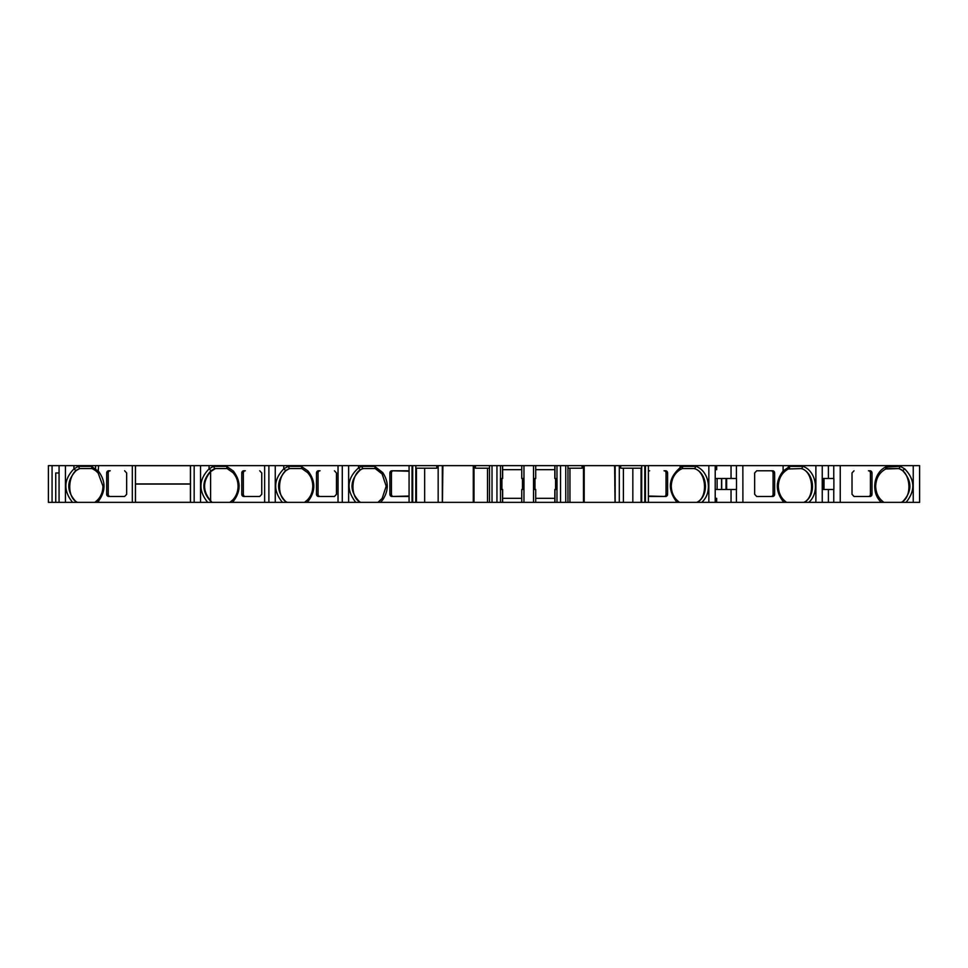 <?xml version="1.0" encoding="UTF-8"?>
<svg xmlns="http://www.w3.org/2000/svg" width="968" height="968" viewBox="0 0 968 968"><rect width="100%" height="100%" fill="white"/><g stroke="black" fill="none" stroke-linecap="round" stroke-linejoin="round"><path stroke-width="1.45" d="M522.49 489.505L522.49 478.482M555.559 489.505L555.559 478.482M899.042 468.572L885.708 468.984C879.331 472.565 875.992 478.313 875.677 486.202C875.883 493.172 878.629 498.556 883.917 502.368L881.412 502.368C870.752 493.232 873.317 472.59 885.817 466.975L900.337 466.358L904.717 468.887C915.026 479.547 915.486 490.703 906.096 502.368L901.74 502.368L902.648 501.714C912.304 491.369 912.304 481.036 902.648 470.69L899.042 468.572L900.337 466.358M801.685 468.572L788.363 468.984C781.975 472.565 778.635 478.313 778.332 486.202C778.526 493.172 781.273 498.556 786.56 502.368L784.08 502.368L783.112 501.412C775.392 491.272 775.392 481.132 783.112 471.017L789.827 466.358L803.016 466.358C816.375 471.053 819.956 492.821 808.74 502.368L804.384 502.368C816.399 495.18 814.657 473.328 801.685 468.572L803.016 466.358M694.649 468.572L682.222 468.572L680.129 469.649C674.466 473.4 671.514 478.918 671.284 486.202C671.49 493.172 674.236 498.556 679.524 502.368L677.019 502.368C667.206 489.639 668.235 478.095 680.093 467.713L682.791 466.358L695.968 466.358C709.338 471.065 712.92 492.821 701.703 502.368L697.347 502.368C709.362 495.18 707.608 473.328 694.649 468.572L695.968 466.358M355.776 502.368C346.036 489.856 346.943 478.386 358.487 467.943L361.536 466.358L374.689 466.358L382.735 472.565C388.725 481.653 388.725 490.752 382.735 499.839L382.142 498.411L386.184 486.202L382.142 473.993L375.257 468.572L362.831 468.572L360.423 469.855C349.303 480.576 349.206 491.405 360.132 502.368L304.569 502.368L307.558 499.827L308.018 501.412L307.05 502.368M307.558 499.827C310.994 496.064 312.724 491.526 312.785 486.202C312.724 480.878 310.994 476.341 307.558 472.578L301.871 468.572L301.302 466.358L308.018 470.993C315.749 481.132 315.749 491.272 308.018 501.412M232.852 499.827C236.277 496.064 238.019 491.526 238.067 486.202C238.019 480.878 236.277 476.341 232.852 472.578L227.153 468.572L226.585 466.358L233.3 470.993C241.032 481.132 241.032 491.272 233.3 501.412L232.332 502.368L229.852 502.368L232.852 499.827L233.3 501.412M95.457 470.533L92.057 468.572L91.488 466.358L98.603 471.428C105.802 481.265 105.802 491.115 98.603 500.964L97.248 502.368L94.755 502.368C100.043 498.556 102.79 493.172 102.983 486.202L98.107 472.977L95.457 470.533L95.65 465.632L48.4 465.632L48.4 502.368L48.4 465.632L48.4 502.368L52.078 502.368L52.078 465.632M721.717 489.505L721.717 478.482M641.651 502.368L641.711 465.632L641.711 502.368L641.058 502.368L641.058 468.197M614.583 467.471L614.583 465.632L584.2 465.632L584.2 502.368L615.031 502.368L614.632 465.632L619.302 465.632L619.302 502.368L615.043 502.368L615.031 467.471L615.019 502.368L615.043 465.632M489.518 502.368L489.518 465.632L492.022 465.632L492.022 502.368L442.436 502.368L442.461 467.471L442.436 502.368L424.649 502.368L424.649 468.197M412.695 502.368L412.695 465.632L415.829 465.632L415.768 502.368L409.077 502.368L409.077 465.632L95.65 465.632M442.896 465.632L442.436 502.368L442.436 465.632L474.005 465.632L474.005 502.368M190.418 483.927L190.418 465.705L135.484 465.705L135.484 483.927L190.418 483.927M190.418 502.295L190.418 484.073L135.484 484.073L135.484 502.295L190.418 502.295M906.096 502.368L919.6 502.368L919.6 465.632L641.711 465.632M301.871 468.572L289.444 468.572L285.838 470.69C276.183 481.036 276.183 491.369 285.838 501.714L286.746 502.368L282.39 502.368C273 490.703 273.46 479.547 283.769 468.887L288.149 466.358L301.302 466.358M227.153 468.572L214.727 468.572L211.121 470.69C201.465 481.036 201.465 491.369 211.121 501.714L212.028 502.368L207.672 502.368C198.283 490.703 198.743 479.547 209.052 468.887L213.432 466.358L226.585 466.358M92.057 468.572L79.63 468.572L76.024 470.69C66.368 481.036 66.368 491.369 76.024 501.714L76.932 502.368L72.576 502.368C63.186 490.703 63.646 479.547 73.943 468.887L78.335 466.358L91.488 466.358M72.576 502.368L59.072 502.368L59.072 465.632M207.672 502.368L97.248 502.368M194.169 502.368L194.169 465.632M282.39 502.368L232.332 502.368M268.886 502.368L268.886 465.632M342.273 502.368L342.273 465.632M409.077 502.368L377.956 502.368L382.142 498.411M382.735 499.839L380.436 502.368M412.695 465.632L409.077 465.632M438.165 502.368L438.165 465.632L442.436 465.632M473.279 502.368L473.279 465.632L473.279 502.368M567.901 502.368L523.966 502.368L523.966 478.482L521.752 478.482L521.752 465.632L492.022 465.632M523.966 502.368L492.022 502.368M567.901 465.632L521.752 465.632M535.715 502.368L535.715 489.505L533.513 489.505L533.513 465.632M560.533 502.368L560.533 465.632M677.019 502.368L641.711 502.368M742.843 502.368L701.703 502.368M715.207 502.368L715.207 465.632M784.08 502.368L742.904 502.368L742.843 465.632M881.412 502.368L808.74 502.368M822.243 502.368L822.243 465.632M583.462 502.368L583.462 465.632L584.188 465.632L584.188 502.368L569.946 502.368L569.946 468.197M521.752 478.482L521.752 469.674L502.658 469.674L502.658 465.632L502.658 478.482L500.444 478.482L500.444 489.505L500.444 478.482L500.444 489.505L502.658 489.505L502.658 502.368L502.658 498.326L521.752 498.326L521.752 489.505L523.966 489.505M554.821 469.674L535.715 469.674M535.715 498.326L554.821 498.326M716.659 465.632L716.659 469.674L715.207 469.674M716.659 502.368L716.659 498.326L715.207 498.326M682.222 468.572L682.791 466.358M789.259 468.572L789.827 466.358M374.689 466.358L375.257 468.572L363.448 468.572C351.106 470.92 348.964 497.673 360.749 502.368L360.132 502.368M382.735 472.565L382.142 473.993M361.536 466.358L362.831 468.572M307.558 472.578L308.018 470.993M289.444 468.572L288.149 466.358M232.852 472.578L233.3 470.993M214.727 468.572L213.432 466.358M79.63 468.572L78.335 466.358M883.917 502.368L901.111 502.368C912.909 497.673 910.767 470.92 898.413 468.572L886.615 468.572L887.184 466.358M521.752 502.368L521.752 489.505M535.715 465.632L535.715 478.482L533.513 478.482M554.821 478.482L554.821 465.632L554.821 478.482L557.024 478.482L557.024 489.505L557.024 478.482L557.024 489.505L554.821 489.505L554.821 502.368M731.046 465.632L731.046 478.482L736.515 478.482L736.515 489.505L715.207 489.505M731.046 502.368L731.046 489.505M828.402 465.632L828.402 478.482L833.871 478.482L833.871 489.505L822.243 489.505M828.402 502.368L828.402 489.505M641.651 468.197L620.73 468.197L620.73 465.632L619.302 465.632M632.83 468.197L632.83 502.368L619.302 502.368M620.73 465.632L641.651 465.632M569.946 502.368L567.962 502.368L567.962 465.632L582.046 465.632L582.046 468.197L567.962 468.197M489.518 468.197L475.433 468.197L475.433 465.632L489.518 465.632M416.421 468.197L416.421 502.368L415.829 465.632L436.749 465.632L436.749 468.197L415.829 468.197M59.072 502.368L55.745 502.368L55.745 472.977L59.072 472.977M55.745 502.368L52.078 502.368M438.165 465.632L436.749 465.632M475.433 465.632L474.005 465.632M583.462 465.632L582.046 465.632M80.247 468.572C67.905 470.92 65.763 497.673 77.549 502.368L76.932 502.368M215.356 468.572L210.601 471.658C202.602 481.35 202.602 491.054 210.601 500.746L212.028 502.368M290.073 468.572C277.719 470.92 275.577 497.673 287.375 502.368L286.746 502.368M487.521 502.368L487.521 468.197M679.524 502.368L697.347 502.368M696.718 502.368C708.515 497.673 706.374 470.92 694.02 468.572M731.046 478.482L715.207 478.482M717.106 489.505L717.106 478.482M786.56 502.368L804.384 502.368M803.767 502.368C815.552 497.673 813.423 470.92 801.068 468.572M828.402 478.482L822.243 478.482M901.111 502.368L901.74 502.368M124.618 470.775L126.663 472.977L126.663 494.285L124.618 496.487L108.682 496.487A2.202 1.996 90 0 1 106.686 494.285L106.686 472.977A2.202 1.996 90 0 1 108.682 470.775L110.231 470.775A2.202 1.996 90 0 0 108.234 472.977L108.234 494.285A2.202 1.996 90 0 0 110.231 496.487L124.618 496.487M259.726 470.775L261.759 472.977L261.759 494.285L259.726 496.487L243.791 496.487A2.202 1.996 90 0 1 241.782 494.285L241.782 472.977A2.202 1.996 90 0 1 243.791 470.775L245.34 470.775A2.202 1.996 90 0 0 243.343 472.977L243.343 494.285A2.202 1.996 90 0 0 245.34 496.487M334.444 470.775L336.477 472.977L336.477 494.285L334.444 496.487L318.496 496.487A2.202 1.996 90 0 1 316.5 494.285L316.5 472.977A2.202 1.996 90 0 1 318.496 470.775L320.057 470.775A2.202 1.996 90 0 0 318.061 472.977L318.061 494.285A2.202 1.996 90 0 0 320.057 496.487M409.077 496.027L391.883 496.487A2.202 1.996 90 0 1 389.886 494.285L389.886 472.977A2.202 1.996 90 0 1 391.883 470.775L409.077 471.234M407.818 496.487L393.431 496.487A2.202 1.996 90 0 1 391.435 494.285L391.435 472.977A2.202 1.996 90 0 1 393.431 470.775L407.818 470.775M649.649 496.487L664.036 496.487A2.202 1.996 -90 0 0 666.032 494.285L667.593 494.285A2.202 1.996 -90 0 1 665.597 496.487L648.403 496.027M667.593 494.285L667.593 472.977L666.032 472.977A2.202 1.996 -90 0 0 664.036 470.775L665.597 470.775A2.202 1.996 -90 0 1 667.593 472.977M648.403 471.234L649.649 470.775M666.032 494.285L666.032 472.977M771.085 496.487A2.202 1.996 -90 0 0 773.081 494.285L774.63 494.285L774.63 472.977L773.081 472.977A2.202 1.996 -90 0 0 771.085 470.775M774.63 494.285A2.202 1.996 -90 0 1 772.633 496.487L756.698 496.487L754.653 494.285L754.653 472.977L756.698 470.775L772.633 470.775A2.202 1.996 -90 0 1 774.63 472.977M773.081 494.285L773.081 472.977M869.99 470.775A2.202 1.996 -90 0 1 871.986 472.977L870.426 472.977A2.202 1.996 -90 0 0 868.429 470.775L869.99 470.775M854.042 496.487L868.429 496.487A2.202 1.996 -90 0 0 870.426 494.285L871.986 494.285A2.202 1.996 -90 0 1 869.99 496.487L854.042 496.487L852.009 494.285L852.009 472.977L854.042 470.775M871.986 494.285L871.986 472.977M870.426 494.285L870.426 472.977M632.83 502.368L641.058 502.368M416.421 502.368L424.649 502.368M360.749 502.368L377.956 502.368M287.375 502.368L304.569 502.368M212.657 502.368L229.852 502.368M77.549 502.368L94.755 502.368M885.708 468.984L885.817 465.632M788.363 468.984L788.46 465.632M783.112 471.017L783.112 465.632M442.848 465.632L442.848 467.471M360.423 469.855L358.487 467.943L358.487 465.632M285.838 470.69L283.769 468.887L283.769 465.632M211.121 470.69L209.052 468.887L209.052 465.632M98.107 472.977L98.603 465.632M76.024 470.69L73.943 468.887L73.943 465.632M65.437 502.368L65.437 465.632M98.603 502.368L98.603 500.964M132.313 502.368L132.313 465.632M135.411 502.368L135.411 465.632M190.502 502.368L190.502 465.632M200.533 502.368L200.533 465.632M264.639 502.368L264.639 465.632M275.251 502.368L275.251 465.632M338.026 502.368L338.026 465.632M348.637 502.368L348.637 465.632M412.053 502.368L412.053 465.632M412.235 502.368L412.235 465.632M442.315 465.632L442.315 502.368M496.947 502.368L496.947 465.632M523.966 478.482L523.966 465.632M533.513 502.368L533.513 489.505M565.76 502.368L565.76 465.632M615.164 465.632L615.164 502.368M644.785 502.368L644.785 465.632M645.245 502.368L645.245 465.632M645.426 502.368L645.426 465.632M648.391 502.368L648.391 465.632L648.403 502.368M708.842 502.368L708.842 465.632M680.129 469.649L680.093 465.632M783.112 502.368L783.112 501.412M815.879 502.368L815.879 465.632M913.235 502.368L913.235 465.632M285.838 501.714L285.088 502.368M211.121 501.714L210.371 502.368M76.024 501.714L75.274 502.368M902.648 470.69L904.717 468.887M902.648 501.714L903.398 502.368M502.658 502.368L502.658 489.505M502.525 502.368L502.525 489.505M500.492 502.368L500.492 489.505M500.698 489.505L500.698 478.482M500.492 478.482L500.492 465.632M502.525 478.482L502.525 465.632M533.755 489.505L533.755 478.482M556.975 502.368L556.975 489.505M554.942 502.368L554.942 489.505M554.942 478.482L554.942 465.632M556.975 478.482L556.975 465.632M736.406 502.368L736.406 489.505M736.406 478.482L736.406 465.632M726.653 489.505L726.653 478.482M726.012 489.505L726.012 478.482M721.523 489.505L721.523 478.482M833.763 502.368L833.763 489.505M833.763 478.482L833.763 465.632M824.01 489.505L824.01 478.482M823.357 489.505L823.357 478.482M623.392 502.368L623.392 468.197M106.686 494.285L108.234 494.285M108.234 472.977L106.686 472.977M241.782 494.285L243.343 494.285M243.343 472.977L241.782 472.977M316.5 494.285L318.061 494.285M318.061 472.977L316.5 472.977M389.886 494.285L391.435 494.285M391.435 472.977L389.886 472.977M556.781 489.505L556.781 478.482M523.712 489.505L523.712 478.482M210.601 500.746L210.601 471.658M501.92 489.505L501.92 478.482M534.989 489.505L534.989 478.482M840.248 502.368L840.248 465.632"/></g></svg>
